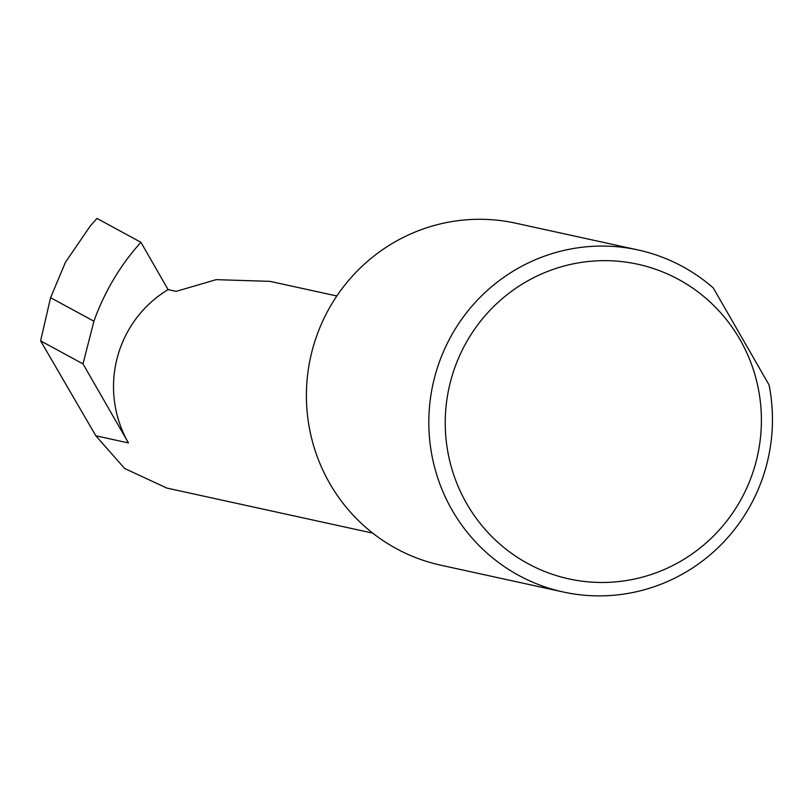 <?xml version="1.0" encoding="UTF-8"?>
<svg xmlns="http://www.w3.org/2000/svg" width="812" height="812" viewBox="0 0 812 812"><rect width="100%" height="100%" fill="white"/><g stroke="black" fill="none" stroke-linecap="round" stroke-linejoin="round"><path stroke-width="1.22" d="M168.104 289.6A111.995 109.823 102.3 0 0 128.448 442.926L83.007 363.888L93.918 321.227C104.484 291.772 120.146 265.453 140.902 242.28L168.104 289.6L176.143 291.356L216.185 279.653L269.98 281.358L336.828 295.984M682.892 559.935A161.05 157.934 102.3 0 0 739.915 339.436A161.05 157.934 102.3 0 0 523.75 283.185A161.05 157.934 102.3 0 0 466.727 503.694A161.05 157.934 102.3 0 0 682.892 559.935M769.055 384.929A175.057 171.667 -77.7 0 1 687.125 571.384A175.057 171.667 -77.7 0 1 563.223 591.989A175.057 171.667 -77.7 0 1 430.857 449.209A175.057 171.667 -77.7 0 1 514.158 270.569A175.057 171.667 -77.7 0 1 638.059 249.964A175.057 171.667 -77.7 0 1 713.322 287.996L769.055 384.929M563.223 591.989L440.804 565.203A175.057 171.667 -77.7 0 1 308.428 422.433A175.057 171.667 -77.7 0 1 391.729 243.783A175.057 171.667 -77.7 0 1 515.64 223.178L638.059 249.964M83.007 363.888L40.6 340.857L50.577 297.689L93.918 321.227M50.577 297.689L65.528 262.124L90.376 225.837L96.983 218.428L90.376 225.837M372.718 533.119L166.825 488.073L124.622 468.473L95.836 435.79L40.6 340.857M140.902 242.28L96.983 218.428M128.448 442.926L95.836 435.79"/></g></svg>
